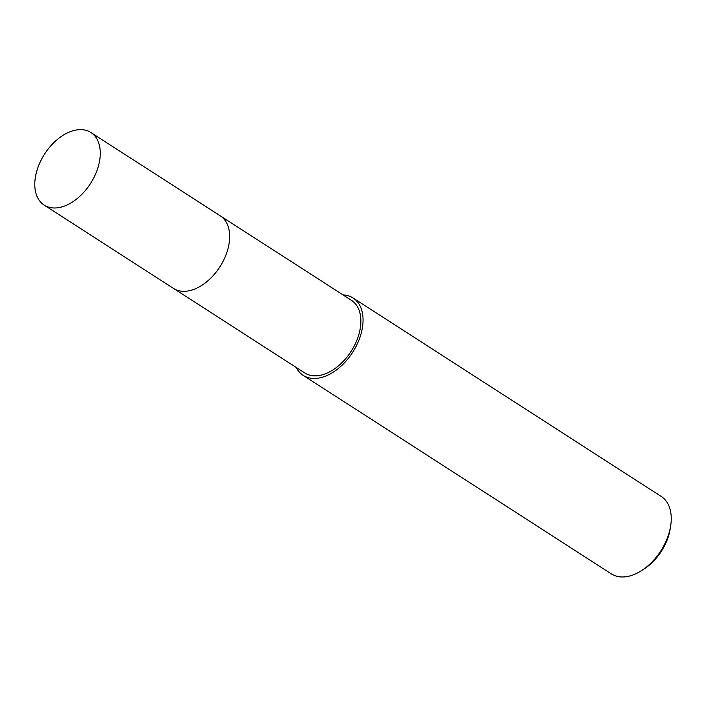 <?xml version="1.0" encoding="UTF-8"?>
<svg xmlns="http://www.w3.org/2000/svg" width="706" height="706" viewBox="0 0 706 706"><rect width="100%" height="100%" fill="white"/><g stroke="black" fill="none" stroke-linecap="round" stroke-linejoin="round"><path stroke-width="1.06" d="M174.055 288.763L304.754 372.953A43.163 27.278 -57.2 0 0 322.36 374.798A43.163 27.278 -57.2 0 0 357.077 339.71A43.163 27.278 -57.2 0 0 351.5 300.377L220.801 216.186M296.238 367.464A46.04 29.096 -57.2 0 0 303.192 375.371L611.387 573.899A46.04 29.096 -57.2 0 0 630.167 575.867A46.04 29.096 -57.2 0 0 641.842 570.439A46.04 29.096 -57.2 0 0 670.7 525.643A46.04 29.096 -57.2 0 0 661.257 496.486L353.053 297.958A46.04 29.096 -57.2 0 0 342.984 294.896M303.192 375.371A46.04 29.096 -57.2 0 0 321.971 377.339A46.04 29.096 -57.2 0 0 359.01 339.913A46.04 29.096 -57.2 0 0 353.053 297.958M641.842 570.439L644.296 568.851A41.433 26.193 -57.2 0 0 670.259 528.529L670.7 525.643M210.644 278.252A43.163 27.278 -57.2 0 0 226.361 253.842M99.767 159.83A43.163 27.278 -57.2 0 0 90.906 132.516A43.163 27.278 -57.2 0 0 57.874 139.038A43.163 27.278 -57.2 0 0 35.3 177.78A43.163 27.278 -57.2 0 0 44.16 205.093A43.163 27.278 -57.2 0 0 77.192 198.58A43.163 27.278 -57.2 0 0 99.767 159.83M44.16 205.093L173.517 288.427A43.172 27.287 -57.2 0 0 206.558 281.915A43.172 27.287 -57.2 0 0 229.141 243.155A43.172 27.287 -57.2 0 0 220.281 215.842L90.906 132.516"/></g></svg>
